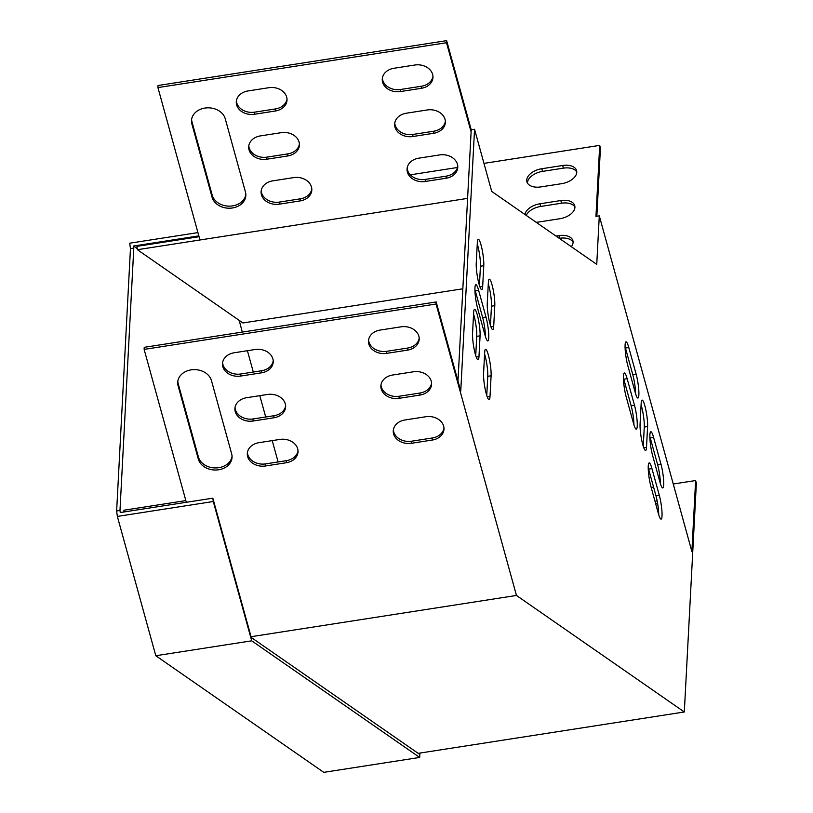 <?xml version="1.0" encoding="UTF-8"?>
<svg xmlns="http://www.w3.org/2000/svg" width="813" height="813" viewBox="0 0 813 813"><rect width="100%" height="100%" fill="white"/><g stroke="black" fill="none" stroke-linecap="round" stroke-linejoin="round"><path stroke-width="1.22" d="M119.978 510.462L133.789 248.128L130.456 248.646L116.635 510.981L119.978 510.462L120.253 512.556L212.833 498.166L251.268 637.473L419.244 754.088L419.295 753.173M239.195 320.373L242.274 332.08M247.416 350.708L253.3 372.039M259.814 395.657L265.699 416.998M272.223 440.616L278.107 461.947M116.635 510.981L117.357 516.428L155.791 655.735L323.767 772.35L419.681 757.442L251.705 640.827L155.791 655.735M197.925 232.599L129.734 243.199L130.456 248.646M137.265 248.636L133.515 246.034L133.789 248.128M133.515 246.034L198.829 235.882M117.357 516.428L213.28 501.519L212.833 498.166M213.28 501.519L251.705 640.827M419.915 753.082L419.681 757.442M596.844 216.238L600.431 148.057L599.699 145.385L595.959 216.38L599.293 215.862L691.883 551.519L695.623 480.534L673.266 484.009M695.623 480.534L696.365 483.196L684.312 711.985L516.458 595.451L436.063 304.021L436.175 301.948L460.758 391.073L474.548 129.257L471.215 129.775L446.632 40.65L158.037 85.507L157.925 87.591L199.968 239.987L467.597 198.382M457.983 381.002L471.215 129.775M471.103 131.858L446.52 42.723L446.632 40.65M527.454 183.077A14.949 8.801 164.6 0 1 542.535 171.391L563.389 168.149A14.949 8.801 164.6 0 1 576.783 171.98M462.841 288.788L242.945 322.974L137.407 249.703L199.968 239.987M526.224 215.394A14.949 8.801 164.6 0 1 540.686 206.451L561.539 203.209A14.949 8.801 164.6 0 1 574.933 207.041M559.283 238.341L559.69 238.28A14.949 8.801 164.6 0 1 573.084 242.111M561.692 183.667L540.848 186.909A14.949 8.801 164.6 0 1 526.905 181.797A14.949 8.801 164.6 0 1 541.804 168.728L562.657 165.486A14.949 8.801 164.6 0 1 576.59 170.598A14.949 8.801 164.6 0 1 561.692 183.667M599.293 215.862L596.742 264.347L491.702 191.421L474.548 129.257M311.033 191.512L311.542 190.181M410.321 174.825L457.506 167.488M483.959 163.383L599.699 145.385M524.944 214.51A14.949 8.801 164.6 0 1 539.954 203.789L560.807 200.547A14.949 8.801 164.6 0 1 574.74 205.659A14.949 8.801 164.6 0 1 559.852 218.727L538.999 221.969A14.949 8.801 164.6 0 1 536.082 222.244M556.011 236.075L558.958 235.607A14.949 8.801 164.6 0 1 572.901 240.729A14.949 8.801 164.6 0 1 571.336 246.715M655.695 503.857L655.979 503.806A14.949 8.801 164.6 0 1 657.636 503.613M684.312 711.985L418.177 753.346M654.963 501.194L655.248 501.143A14.949 8.801 164.6 0 1 657.158 500.93M651.172 487.444L653.561 487.068M137.407 249.703L136.96 246.349L199.053 236.705M648.215 467.78A14.949 2.327 -98.8 0 1 648.611 469.121L655.959 495.757A14.949 2.327 -98.8 0 1 658.733 514.761M477.261 243.971A14.949 2.327 -98.8 0 1 480.432 266.217L479.426 285.414M473.562 314.103A14.949 2.327 -98.8 0 1 476.743 336.348L475.727 355.545M488.278 283.93A14.949 2.327 -98.8 0 1 491.459 306.176L490.452 325.373M484.589 354.062A14.949 2.327 -98.8 0 1 487.77 376.307L486.753 395.504M623.419 377.872A14.949 2.327 -98.8 0 1 623.815 379.214L631.162 405.85A14.949 2.327 -98.8 0 1 633.927 424.853M649.861 436.611A14.949 2.327 -98.8 0 1 650.258 437.953L657.605 464.589A14.949 2.327 -98.8 0 1 660.369 483.593M625.065 346.704A14.949 2.327 -98.8 0 1 625.451 348.045L632.799 374.681A14.949 2.327 -98.8 0 1 635.573 393.685M474.914 289.58A14.949 2.327 -98.8 0 1 475.31 290.922L482.658 317.568A14.949 2.327 -98.8 0 1 485.422 336.572M641.081 404.823A14.949 2.327 -98.8 0 1 644.262 427.059L643.256 446.256M659.292 495.239A14.949 2.327 -98.8 0 1 661.904 510.655A14.949 2.327 -98.8 0 1 661.111 519.111A14.949 2.327 -98.8 0 1 658.337 513.42L650.989 486.784A14.949 2.327 -98.8 0 1 648.378 471.367A14.949 2.327 -98.8 0 1 649.17 462.912A14.949 2.327 -98.8 0 1 651.945 468.603L659.292 495.239L655.959 495.757M477.343 242.386A14.949 2.327 -98.8 0 1 478.257 239.266A14.949 2.327 -98.8 0 1 482.018 249.073A14.949 2.327 -98.8 0 1 483.776 265.699L482.678 286.481A14.949 2.327 -98.8 0 1 481.763 289.601A14.949 2.327 -98.8 0 1 478.003 279.804A14.949 2.327 -98.8 0 1 476.245 263.168L477.343 242.386M478.979 356.602A14.949 2.327 -98.8 0 1 478.064 359.732A14.949 2.327 -98.8 0 1 474.304 349.925A14.949 2.327 -98.8 0 1 472.556 333.3L473.644 312.517A14.949 2.327 -98.8 0 1 474.568 309.397A14.949 2.327 -98.8 0 1 478.329 319.194A14.949 2.327 -98.8 0 1 480.077 335.83L478.979 356.602L476.245 357.029M488.369 282.355A14.949 2.327 -98.8 0 1 489.284 279.225A14.949 2.327 -98.8 0 1 493.044 289.032A14.949 2.327 -98.8 0 1 494.792 305.658L493.704 326.44A14.949 2.327 -98.8 0 1 492.78 329.56A14.949 2.327 -98.8 0 1 489.02 319.763A14.949 2.327 -98.8 0 1 487.272 303.127L488.369 282.355M490.005 396.561A14.949 2.327 -98.8 0 1 489.091 399.691A14.949 2.327 -98.8 0 1 485.331 389.884A14.949 2.327 -98.8 0 1 483.572 373.258L484.67 352.476A14.949 2.327 -98.8 0 1 485.585 349.356A14.949 2.327 -98.8 0 1 489.345 359.153A14.949 2.327 -98.8 0 1 491.103 375.789L490.005 396.561L487.261 396.988M634.496 405.331A14.949 2.327 -98.8 0 1 637.107 420.748A14.949 2.327 -98.8 0 1 636.315 429.203A14.949 2.327 -98.8 0 1 633.54 423.512L626.193 396.876A14.949 2.327 -98.8 0 1 623.581 381.46A14.949 2.327 -98.8 0 1 624.374 373.004A14.949 2.327 -98.8 0 1 627.148 378.695L634.496 405.331L631.162 405.85M660.939 464.071A14.949 2.327 -98.8 0 1 663.55 479.487A14.949 2.327 -98.8 0 1 662.758 487.942A14.949 2.327 -98.8 0 1 659.983 482.251L652.636 455.615A14.949 2.327 -98.8 0 1 650.024 440.199A14.949 2.327 -98.8 0 1 650.817 431.744A14.949 2.327 -98.8 0 1 653.591 437.435L660.939 464.071L657.605 464.589M636.132 374.163A14.949 2.327 -98.8 0 1 638.744 389.579A14.949 2.327 -98.8 0 1 637.951 398.035A14.949 2.327 -98.8 0 1 635.177 392.344L627.829 365.708A14.949 2.327 -98.8 0 1 625.227 350.291A14.949 2.327 -98.8 0 1 626.01 341.836A14.949 2.327 -98.8 0 1 628.784 347.527L636.132 374.163L632.799 374.681M477.688 308.584A14.949 2.327 -98.8 0 1 475.077 293.178A14.949 2.327 -98.8 0 1 475.869 284.723A14.949 2.327 -98.8 0 1 478.644 290.404L485.991 317.05A14.949 2.327 -98.8 0 1 488.603 332.466A14.949 2.327 -98.8 0 1 487.81 340.911A14.949 2.327 -98.8 0 1 485.036 335.23L477.688 308.584M646.508 447.323A14.949 2.327 -98.8 0 1 645.583 450.443A14.949 2.327 -98.8 0 1 641.823 440.646A14.949 2.327 -98.8 0 1 640.075 424.01L641.172 403.238A14.949 2.327 -98.8 0 1 642.087 400.118A14.949 2.327 -98.8 0 1 645.847 409.915A14.949 2.327 -98.8 0 1 647.595 426.54L646.508 447.323L643.764 447.75M446.52 42.723L157.925 87.591M212.091 197.244L191.888 123.983A17.093 13.557 3 0 1 191.502 120.487A17.093 13.557 3 0 1 207.071 107.844A17.093 13.557 3 0 1 225.252 118.789L245.455 192.051A17.093 13.557 3 0 1 245.841 195.547A17.093 13.557 3 0 1 230.272 208.189A17.093 13.557 3 0 1 212.091 197.244L212.203 195.161L191.99 121.899A17.093 13.557 3 0 1 191.604 119.45M275.292 111.015L254.439 114.257A14.949 11.86 3 0 1 236.288 101.818A14.949 11.86 3 0 1 248.016 90.944L268.859 87.702A14.949 11.86 3 0 1 287.009 100.151A14.949 11.86 3 0 1 275.292 111.015L275.404 108.942L254.55 112.174A14.949 11.86 3 0 1 236.4 100.782M300.099 200.923L279.245 204.165A14.949 11.86 3 0 1 261.095 191.726A14.949 11.86 3 0 1 272.812 180.852L293.666 177.61A14.949 11.86 3 0 1 311.816 190.059A14.949 11.86 3 0 1 300.099 200.923L300.2 198.85L279.347 202.091A14.949 11.86 3 0 1 261.207 190.689M287.69 155.974L266.837 159.216A14.949 11.86 3 0 1 248.697 146.767A14.949 11.86 3 0 1 260.414 135.903L281.268 132.661A14.949 11.86 3 0 1 299.408 145.1A14.949 11.86 3 0 1 287.69 155.974L287.802 153.891L266.949 157.133A14.949 11.86 3 0 1 248.808 145.73M446.063 178.24L425.209 181.482A14.949 11.86 3 0 1 407.059 169.033A14.949 11.86 3 0 1 418.776 158.169L439.63 154.927A14.949 11.86 3 0 1 457.78 167.366A14.949 11.86 3 0 1 446.063 178.24L446.164 176.157L425.321 179.399A14.949 11.86 3 0 1 407.171 167.996M421.256 88.322L400.403 91.564A14.949 11.86 3 0 1 382.262 79.125A14.949 11.86 3 0 1 393.98 68.262L414.823 65.02A14.949 11.86 3 0 1 432.973 77.459A14.949 11.86 3 0 1 421.256 88.322L421.368 86.249L400.514 89.491A14.949 11.86 3 0 1 382.374 78.089M433.654 133.281L412.811 136.523A14.949 11.86 3 0 1 394.661 124.084A14.949 11.86 3 0 1 406.378 113.21L427.232 109.968A14.949 11.86 3 0 1 445.382 122.417A14.949 11.86 3 0 1 433.654 133.281L433.766 131.208L412.913 134.45A14.949 11.86 3 0 1 394.772 123.048M245.841 194.5A17.093 13.557 3 0 1 229.723 206.136A17.093 13.557 3 0 1 212.203 195.161M287.009 99.105A14.949 11.86 3 0 1 275.404 108.942M311.806 189.012A14.949 11.86 3 0 1 300.2 198.85M299.408 144.064A14.949 11.86 3 0 1 287.802 153.891M457.77 166.33A14.949 11.86 3 0 1 446.164 176.157M432.973 76.412A14.949 11.86 3 0 1 421.368 86.249M445.372 121.371A14.949 11.86 3 0 1 433.766 131.208M123.85 511.997L123.942 510.218L185.842 500.595M516.458 595.451L251.054 636.711M436.175 301.948L144.247 347.324L144.135 349.397L186.309 502.292M436.063 304.021L144.135 349.397M198.301 459.05L178.098 385.789A17.093 13.557 3 0 1 177.712 382.303A17.093 13.557 3 0 1 193.281 369.651A17.093 13.557 3 0 1 211.461 380.606L231.664 453.867A17.093 13.557 3 0 1 232.051 457.353A17.093 13.557 3 0 1 216.471 470.005A17.093 13.557 3 0 1 198.301 459.05L198.413 456.977L178.199 383.716A17.093 13.557 3 0 1 177.813 381.267M261.501 372.832L240.648 376.063A14.949 11.86 3 0 1 222.498 363.624A14.949 11.86 3 0 1 234.215 352.761L255.069 349.519A14.949 11.86 3 0 1 273.219 361.958A14.949 11.86 3 0 1 261.501 372.832L261.613 370.748L240.76 373.99A14.949 11.86 3 0 1 222.61 362.588M286.308 462.739L265.455 465.981A14.949 11.86 3 0 1 247.304 453.532A14.949 11.86 3 0 1 259.022 442.668L279.875 439.427A14.949 11.86 3 0 1 298.025 451.865A14.949 11.86 3 0 1 286.308 462.739L286.41 460.656L265.556 463.898A14.949 11.86 3 0 1 247.416 452.495M273.9 417.78L253.046 421.022A14.949 11.86 3 0 1 234.906 408.583A14.949 11.86 3 0 1 246.624 397.709L267.477 394.468A14.949 11.86 3 0 1 285.617 406.917A14.949 11.86 3 0 1 273.9 417.78L274.011 415.707L253.158 418.949A14.949 11.86 3 0 1 235.018 407.547M432.272 440.046L411.419 443.288A14.949 11.86 3 0 1 393.268 430.849A14.949 11.86 3 0 1 404.986 419.975L425.839 416.734A14.949 11.86 3 0 1 443.989 429.183A14.949 11.86 3 0 1 432.272 440.046L432.374 437.973L411.53 441.215A14.949 11.86 3 0 1 393.38 429.813M407.465 350.139L386.612 353.381A14.949 11.86 3 0 1 368.462 340.942A14.949 11.86 3 0 1 380.189 330.068L401.033 326.826A14.949 11.86 3 0 1 419.183 339.275A14.949 11.86 3 0 1 407.465 350.139L407.577 348.066L386.724 351.297A14.949 11.86 3 0 1 368.584 339.905M419.864 395.098L399.02 398.329A14.949 11.86 3 0 1 380.87 385.89A14.949 11.86 3 0 1 392.588 375.027L413.441 371.785A14.949 11.86 3 0 1 431.581 384.224A14.949 11.86 3 0 1 419.864 395.098L419.975 393.014L399.122 396.256A14.949 11.86 3 0 1 380.982 384.854M232.051 456.317A17.093 13.557 3 0 1 215.933 467.942A17.093 13.557 3 0 1 198.413 456.977M273.219 360.921A14.949 11.86 3 0 1 261.613 370.748M298.015 450.829A14.949 11.86 3 0 1 286.41 460.656M285.617 405.87A14.949 11.86 3 0 1 274.011 415.707M443.979 428.136A14.949 11.86 3 0 1 432.374 437.973M419.183 338.228A14.949 11.86 3 0 1 407.577 348.066M431.581 383.187A14.949 11.86 3 0 1 419.975 393.014M647.595 426.54L644.262 427.059M478.644 290.404L475.31 290.922M485.991 317.05L482.658 317.568M628.784 347.527L625.451 348.045M653.591 437.435L650.258 437.953M627.148 378.695L623.815 379.214M491.103 375.789L487.77 376.307M494.792 305.658L491.459 306.176M493.704 326.44L490.961 326.867M480.077 335.83L476.743 336.348M483.776 265.699L480.432 266.217M482.678 286.481L479.934 286.908M651.945 468.603L648.611 469.121M399.02 398.329L399.122 396.256M412.811 136.523L412.913 134.45M386.612 353.381L386.724 351.297M400.403 91.564L400.514 89.491M411.419 443.288L411.53 441.215M425.209 181.482L425.321 179.399M253.046 421.022L253.158 418.949M266.837 159.216L266.949 157.133M265.455 465.981L265.556 463.898M279.245 204.165L279.347 202.091M240.648 376.063L240.76 373.99M254.439 114.257L254.55 112.174M178.098 385.789L178.199 383.716M191.888 123.983L191.99 121.899M540.686 206.451L539.954 203.789M561.539 203.209L560.807 200.547M655.979 503.806L655.248 501.143M542.535 171.391L541.804 168.728M563.389 168.149L562.657 165.486M559.69 238.28L558.958 235.607"/></g></svg>
